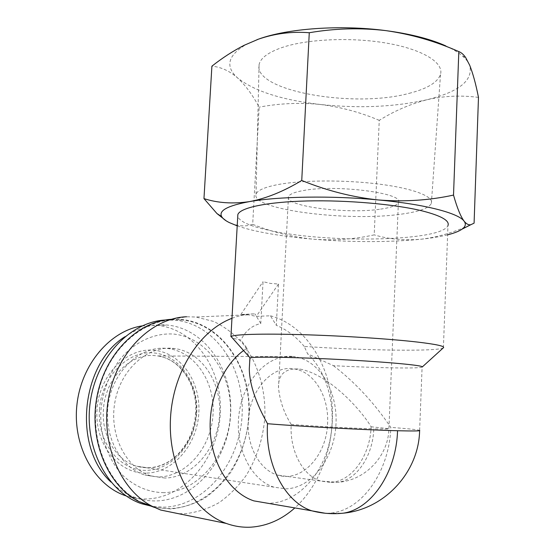 <?xml version="1.0" encoding="UTF-8"?>
<svg xmlns="http://www.w3.org/2000/svg" width="555" height="555" viewBox="0 0 555 555"><rect width="100%" height="100%" fill="white"/><g stroke="black" fill="none" stroke-linecap="round" stroke-linejoin="round"><path stroke-width="0.42" stroke-dasharray="2.77 2.08" d="M292.665 356.442L295.191 356.761C320.284 360.833 338.203 392.295 335.914 425.394C333.937 458.492 311.764 488.129 285.915 488.851L274.052 487.179C250.437 480.131 234.037 445.977 239.274 412.268C244.255 378.503 269.036 353.951 292.665 356.442M329.954 482.344L320.963 481.088C303.079 476.121 289.55 451.09 291.202 424.415C284.063 413.149 279.831 400.918 278.499 387.73C278.159 373.994 285.423 367.798 300.297 369.144C329.587 374.84 361.222 410.096 371.115 426.788C370.289 455.676 351.475 482.288 329.954 482.344L337.905 482.295C356.428 480.082 372.925 456.307 373.792 428.869C384.657 429.161 389.693 429.091 388.902 428.668L371.115 426.788M248.279 420.954C249.486 389.423 273.199 364.295 294.795 369.04C314.595 372.169 329.143 397.144 327.575 423.458C326.777 455.364 301.629 482.961 277.639 475.094C259.913 470.252 246.593 446.359 248.279 420.954M146.027 473.11C118.569 473.935 94.44 443.875 97.035 409.382C99.227 374.882 126.984 347.451 153.846 350.233C180.77 352.501 200.834 381.729 198.822 413.121C197.171 444.513 173.472 472.791 146.027 473.11M142.08 325.903L157.925 325.445C195.707 329.524 222.937 370.497 220.245 414.016C218.039 457.528 185.738 497.599 146.922 498.959C139.874 499.181 132.936 498.168 126.124 495.906M380.598 209.124C391.108 207.598 397.04 205.392 398.393 202.513C405.206 193.258 335.643 184.163 303.085 190.594C294.24 192.203 289.37 194.25 288.454 196.754C284.111 206.321 347.347 214.376 380.598 209.124M124.84 336.774C138.694 327.485 153.069 323.6 167.971 325.119L167.985 325.119C205.94 329.261 233.273 370.74 230.596 414.793C228.403 458.839 196.005 499.458 156.982 500.908C149.753 501.144 142.635 500.076 135.649 497.696C126.561 494.554 118.326 489.344 110.938 482.052M409.118 93.351C427.253 88.758 437.722 82.39 440.531 74.252C443.799 62.743 423.111 49.561 387.397 43.269C351.773 36.942 306.95 38.982 281.919 47.57C268.016 52.447 260.399 58.178 259.074 64.741C253.246 91.138 354.007 108.412 409.118 93.351M401.501 214.112C418.921 211.746 428.876 208.18 431.36 203.428C434.204 196.692 413.919 188.533 379.426 184.142C345.016 179.723 301.948 180.028 277.909 184.579C264.562 187.174 257.27 190.393 256.042 194.243C250.541 209.7 348.505 221.979 401.501 214.112M164.918 478.028L151.425 476.086C126.068 468.593 108.877 434.981 114.871 402.222C120.595 369.401 147.45 345.779 172.952 348.36L175.04 348.596C202.422 352.363 222.076 383.311 219.551 415.889C217.373 448.482 193.071 477.577 164.918 478.028M158.48 476.988L145.028 475.052C119.755 467.594 102.647 434.26 108.62 401.785C114.33 369.248 141.095 345.82 166.514 348.387L168.602 348.616C195.901 352.349 215.5 383.054 212.974 415.383C210.796 447.719 186.542 476.558 158.48 476.988M445.831 45.926C452.818 49.104 458.354 52.454 462.454 55.986C465.999 59.045 468.406 62.132 469.696 65.24C473.422 80.357 459.158 91.866 426.899 99.754C394.529 106.983 359.023 108.558 320.395 104.486C281.801 100.004 254.19 91.145 237.575 77.908C224.969 66.558 227.744 55.465 245.907 44.636L256.958 39.71M164.016 492.68C148.927 492.438 135.295 486.79 123.12 475.725C108.024 459.956 99.602 435.585 100.864 410.36C102.855 391.102 109.155 374.202 119.762 359.654C134.456 341.769 154.547 332.66 173.833 334.089C207.952 337.544 232.823 375.041 230.38 415.036C228.389 455.024 198.988 491.647 164.016 492.68M165.418 319.999L176.115 320.256C216.186 324.835 244.852 368.853 242.077 415.515C239.802 462.162 205.829 505.404 164.571 507.18L152.493 506.472M142.51 502.816C108.253 487.762 87.523 437.999 98.346 392.281C108.856 346.466 147.033 315.878 182.026 319.944L182.595 320.006C222.784 324.633 251.512 368.992 248.744 416.014C246.482 463.023 212.454 506.639 171.065 508.477C163.184 508.789 155.435 507.617 147.817 504.96M478.479 97.396C460.934 95.106 443.736 95.897 426.899 99.754C410.076 104.132 394.196 111 379.252 120.359L374.209 234.862C354.61 239.24 334.443 240.697 313.714 239.226C295.038 237.644 278.208 235.403 263.216 232.524C252.913 230.519 244.249 228.292 237.207 225.85M474.088 223.159C455.939 231.817 438.36 237.158 421.363 239.191C388.743 242.396 352.862 242.41 313.714 239.226C292.991 237.221 272.651 232.254 252.678 224.331L259.157 107.143C252.712 95.148 245.525 85.401 237.575 77.908C229.569 70.936 221.015 67.023 211.899 66.177M171.301 319.312L182.623 319.541C223.006 324.21 251.866 368.784 249.084 416.021C247.412 436.487 241.342 455.183 230.887 472.118C223.276 482.559 214.445 491.3 204.393 498.334C193.806 504.197 182.685 507.735 171.037 508.956L154.262 507.36M172.667 319.229L186.542 316.759L195.859 317.009L213.647 321.449C224.282 326.562 233.794 333.666 242.167 342.775C257.749 362.366 265.859 389.374 264.853 417.152C263.16 438.339 256.972 457.729 246.288 475.302C238.511 486.145 229.472 495.233 219.183 502.573C208.34 508.692 196.935 512.411 184.975 513.715L178.481 513.68M231.969 318.306C239.587 315.393 247.239 313.922 254.925 313.887L240.863 314.484L248.966 314.928L256.285 316.357L270.41 315.795L276.307 325.313L278.485 284.028L270.424 283.425L263.035 281.676L260.774 323.51C251.984 325.521 245.352 331.051 240.884 340.09L232.573 338.196M443.403 347.77L447.961 225.587C441.711 241.252 331.495 243.381 273.213 231.178C251.769 226.919 239.94 222.028 237.741 216.512M443.341 347.832C438.089 351.717 363.56 350.538 304.23 346.417L307.63 353.847C328.442 373.307 337.162 410.221 329.316 443.133C321.525 476.023 297.293 502.032 270.16 503.212L267.635 503.239M270.41 315.795C302.544 324.21 326.506 358.419 331.501 398.67C336.441 438.956 322.33 483.107 294.851 507.915M304.23 346.417C296.002 336.642 286.699 329.608 276.307 325.313M422.258 366.973L422.098 367.098C419.261 368.763 376.408 367.937 333.5 365.71L307.63 353.847M333.5 365.71C355.151 382.388 374.25 402.944 390.796 427.378C389.61 470.862 361.804 512.008 328.504 513.202L325.181 513.243M157.925 325.445L167.985 325.119M379.252 120.359C360.417 112.339 340.798 107.046 320.395 104.486C299.95 102.439 279.54 103.327 259.157 107.143M447.614 234.834C440.392 236.638 431.644 238.088 421.363 239.191C404.428 240.676 388.708 239.233 374.209 234.862M252.678 224.331C245.352 226.912 237.547 226.315 229.264 222.562L226.086 220.772M240.863 314.484L263.035 281.676M278.485 284.028L256.285 316.357M243.562 350.545L247.01 348.179L240.884 340.09M260.774 323.51L254.925 313.887M247.01 348.179C246.663 351.481 247.773 354.978 250.333 358.655L249.868 358.419M249.653 362.38L250.333 358.655M328.504 513.202L343.122 513.195M196.206 413.087C198.246 385.371 180.972 358.953 157.453 355.915L155.053 355.644C130.612 352.813 105.027 378.316 103.424 409.687C101.315 435.828 116.328 460.643 136.683 466.228L147.928 467.823C172.91 468.052 194.999 441.822 196.206 413.087M99.477 409.472C97.014 442.363 119.97 471.07 146.201 470.349C172.418 470.113 195.138 443.105 196.727 413.045C198.662 382.992 179.418 355.04 153.673 352.931C127.99 350.337 101.558 376.574 99.477 409.472M291.202 424.415C311.577 426.087 352.89 428.321 373.792 428.869M419.608 430.645L419.622 430.375C417.464 429.667 407.856 428.668 390.796 427.378M398.393 202.513L388.902 428.668C388.479 455.835 365.509 480.54 337.905 482.295L320.963 481.088L277.639 475.094M274.052 487.179L136.683 466.228C148.164 469.37 159.23 467.601 169.865 460.907C174.728 457.917 182.373 450.91 188.582 439.498C192.564 431.207 194.93 422.383 195.679 413.031C197.712 385.087 180.403 358.891 157.453 355.915L295.191 356.761M294.795 369.04L300.297 369.144M135.649 497.696L125.999 495.816M431.36 203.428L440.531 74.252M151.425 476.086L145.028 475.052M462.454 55.986L465.596 57.436M182.026 319.944L175.546 320.2M248.05 314.824L195.859 317.009M288.454 196.754L278.499 387.73M256.042 194.243L259.074 64.741M175.04 348.596L168.602 348.616M245.907 44.636L244.249 45.253M419.622 430.375L422.098 367.098"/><path stroke-width="0.83" d="M126.124 495.906L125.694 495.761C94.593 485.465 72.518 446.151 76.874 405.317C81.023 364.455 110.23 330.718 142.08 325.903M110.938 482.052C72.414 446.955 81.099 363.92 124.84 336.774M256.958 39.71L258.512 39.141C287.476 28.478 340.187 24.559 385.697 30.601C408.827 33.668 427.954 38.378 443.077 44.719L445.831 45.926M226.086 220.772L216.977 213.571L203.963 198.607L211.899 66.177C222.222 57.991 232.996 51.018 244.228 45.26L258.512 39.141C275.016 33.473 291.937 31.344 309.274 32.738C334.783 28.347 360.257 27.632 385.697 30.601C411.088 34.216 435.467 41.216 458.818 51.601C461.191 52.454 463.446 54.397 465.596 57.436L469.696 65.24C472.992 73.607 475.919 84.325 478.479 97.396L474.088 223.159L470.883 224.685C468.704 225.219 466.443 224.047 464.105 221.161C466.228 224.019 465.541 226.676 462.058 229.139C458.999 231.282 454.177 233.176 447.614 234.834M152.493 506.472L141.4 503.669C107.337 492.174 83.729 447.205 90.278 401.959C96.549 356.657 130.689 321.699 165.418 319.999M141.4 503.669L147.817 504.96L142.51 502.816M154.262 507.36L138.646 501.456C107.392 485.188 88.62 439.664 97 396.582C105.186 353.438 138.029 321.303 171.301 319.312M178.481 513.68L160.666 510.038L151.688 506.049C119.276 489.156 99.879 441.232 108.919 396.159C117.736 351.017 152.202 317.994 186.542 316.759M232.573 338.196L231.081 336.517C233.87 334.408 260.996 333.5 301.545 334.644C342.019 335.782 390.255 338.897 417.589 342.081C436.036 344.273 444.687 346.133 443.535 347.652L443.341 347.832M237.741 216.512L237.845 214.577C240.017 207.778 266.684 201.937 307.068 200.959C347.368 199.966 395.646 204.261 422.792 211.039C441.468 215.881 449.855 220.73 447.961 225.587M294.851 507.915C281.801 519.535 267.274 525.946 251.276 527.146C242.833 527.638 234.508 526.404 226.308 523.441C193.466 511.779 168.769 468.635 170.371 421.127C171.814 373.612 198.961 330.683 231.969 318.306M458.818 51.601L453.518 195.082C457.084 207.771 460.615 216.464 464.105 221.161C458.534 213.162 424.936 204.247 378.274 199.946C404.165 202.006 429.251 200.383 453.518 195.082M309.274 32.738L301.747 180.465C326.881 190.705 352.397 197.198 378.274 199.946C331.966 195.492 278.548 196.394 249.466 201.611C266.088 198.524 283.515 191.475 301.747 180.465M203.963 198.607C217.754 203.054 232.92 204.053 249.466 201.611C227.744 205.662 218.469 210.643 221.632 216.54L216.977 213.571M237.207 225.85L229.264 222.562C225.316 220.585 222.77 218.58 221.632 216.54M267.635 503.239L253.843 500.874C230.88 493.339 212.614 465.694 210.366 432.796C208.07 399.919 222.132 366.244 243.562 350.545M249.868 358.419L250.159 357.954C253.441 356.511 294.511 357.122 341.207 359.578C387.931 362.02 424.096 365.454 422.258 366.973L443.535 347.652M325.181 513.243L311.972 510.857C285.201 502.511 264.901 464.368 267.503 423.708C255.689 402.555 249.618 384.365 249.285 369.131L249.653 362.38M253.843 500.874L311.972 510.857C322.233 513.521 332.618 514.298 343.122 513.195C371.115 509.289 396.305 472.888 397.546 430.736C413.593 431.138 420.947 431.02 419.622 430.375M267.503 423.708C298.562 426.323 365.391 429.938 397.546 430.736M138.646 501.456L151.688 506.049M230.929 336.649L237.845 214.577M226.308 523.441L160.666 510.038M462.058 229.139L470.883 224.685M250.159 357.954L231.081 336.517M249.285 369.131L249.889 358.079M343.122 513.195C384.865 509.386 418.9 471.792 419.608 430.645"/></g></svg>
